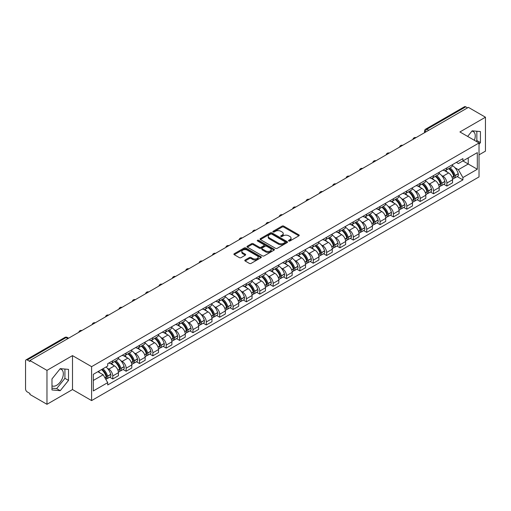 <?xml version="1.0" encoding="UTF-8"?>
<svg xmlns="http://www.w3.org/2000/svg" width="511" height="511" viewBox="0 0 511 511"><rect width="100%" height="100%" fill="white"/><g stroke="black" fill="none" stroke-linecap="round" stroke-linejoin="round"><path stroke-width="0.77" d="M288.766 240.981A0.83 0.479 0 0 0 289.941 240.981L298.878 235.827A1.188 0.683 0 0 0 299.229 235.341A1.188 0.683 0 0 0 298.878 234.856L283.739 226.111A1.188 0.683 0 0 0 282.059 226.111L273.123 231.272A0.83 0.479 0 0 0 272.88 231.611A0.83 0.479 0 0 0 273.123 231.949A0.83 0.479 0 0 0 274.298 231.949L275.455 231.285A3.807 2.197 0 0 1 280.839 231.285L282.104 232.013A3.807 2.197 0 0 1 283.215 233.565A3.807 2.197 0 0 1 282.104 235.117L280.948 235.788A0.83 0.479 0 0 0 280.699 236.127A0.83 0.479 0 0 0 280.948 236.465A0.83 0.479 0 0 0 282.123 236.465L283.279 235.801A3.807 2.197 0 0 1 288.658 235.801L289.922 236.529A3.807 2.197 0 0 1 291.034 238.081A3.807 2.197 0 0 1 289.922 239.633L288.766 240.304A0.83 0.479 0 0 0 288.523 240.643A0.83 0.479 0 0 0 288.766 240.981L288.766 240.304M471.902 131.155A9.454 5.455 -60 0 1 473.295 131.583A9.454 5.455 -60 0 1 474.355 140.289M59.979 368.974A9.454 5.455 -60 0 1 61.377 369.402A9.454 5.455 -60 0 1 62.821 376.977A9.454 5.455 -60 0 1 56.651 385.3A9.454 5.455 -60 0 1 51.981 385.805M245.139 260.003A1.188 0.683 0 0 0 244.795 260.489A1.188 0.683 0 0 0 245.139 260.974L249.387 263.427A1.188 0.683 0 0 0 251.067 263.427L260.993 257.697A1.188 0.683 0 0 0 261.345 257.212A1.188 0.683 0 0 0 260.993 256.726L245.855 247.988A1.188 0.683 0 0 0 244.175 247.988L234.249 253.718A1.188 0.683 0 0 0 233.904 254.203A1.188 0.683 0 0 0 234.249 254.689L239.378 257.646A1.188 0.683 0 0 0 241.064 257.646L245.312 255.193A1.188 0.683 0 0 0 245.657 254.708A1.188 0.683 0 0 0 245.312 254.223L242.763 252.753A3.181 1.84 0 0 1 241.831 251.457A3.181 1.84 0 0 1 243.798 249.758A3.181 1.84 0 0 1 247.267 250.16L257.231 255.915A3.181 1.84 0 0 1 258.164 257.212A3.181 1.84 0 0 1 256.196 258.905A3.181 1.84 0 0 1 252.728 258.509L251.067 257.55A1.188 0.683 0 0 0 249.387 257.55L245.139 260.003L245.139 260.974M91.603 366.655L72.498 355.624L46.967 370.366L29.919 360.523L468.402 107.367L485.45 117.211L459.919 131.953L479.024 142.978L91.603 366.655L91.603 400.586L479.024 176.915L479.024 142.978M275.544 248.327A1.188 0.683 0 0 0 277.224 248.327L287.15 242.597A1.188 0.683 0 0 0 287.495 242.112A1.188 0.683 0 0 0 287.15 241.626L272.012 232.888A1.188 0.683 0 0 0 270.325 232.888L260.406 238.618A1.188 0.683 0 0 0 260.054 239.103A1.188 0.683 0 0 0 260.406 239.589L275.544 248.327M257.838 241.16A0.83 0.479 0 0 1 258.681 241.281L258.681 240.291L274.068 249.176A1.188 0.683 0 0 1 274.42 249.662A1.188 0.683 0 0 1 274.068 250.147L264.149 255.877A1.188 0.683 0 0 1 262.462 255.877L247.33 247.139L247.33 246.168A1.188 0.683 0 0 0 246.979 246.653A1.188 0.683 0 0 0 247.33 247.139M247.33 246.168L251.572 243.715A1.188 0.683 0 0 1 253.258 243.715L259.396 247.26A1.188 0.683 0 0 0 261.076 247.26L263.893 245.631A1.188 0.683 0 0 0 264.244 245.146A1.188 0.683 0 0 0 263.893 244.66L257.506 240.968A0.83 0.479 0 0 1 257.257 240.63A0.83 0.479 0 0 1 257.774 240.189A0.83 0.479 0 0 1 258.681 240.291M46.967 370.366L46.967 404.297L29.919 394.454L29.919 393.464L27.262 391.931A2.421 1.399 -120 0 1 25.55 388.967L25.55 360.964A2.421 1.399 -120 0 1 26.055 359.859L64.865 337.452A2.421 1.399 60 0 1 66.072 337.573L27.262 359.98A2.421 1.399 -120 0 0 26.055 359.859M479.024 154.852L485.45 151.141L485.45 117.211M46.967 404.297L72.498 389.554L91.603 400.586M29.919 360.523L29.919 361.513L27.262 359.98M428.735 130.267L426.934 129.232A2.421 1.399 60 0 0 425.72 129.111L464.531 106.703A2.421 1.399 60 0 1 465.745 106.825L426.934 129.232A2.421 1.399 120 0 0 425.222 132.196L425.222 132.298M467.546 107.859L465.745 106.825M446.895 167.864A5.576 3.219 60 0 1 445.745 170.361L451.398 167.097A5.576 3.219 -120 0 0 452.548 164.599M441.53 175.394L442.954 176.218A5.576 3.219 60 0 1 446.895 183.047L452.548 179.783A5.576 3.219 -120 0 0 448.607 172.954L444.564 170.617M452.548 179.783L452.548 182.797L446.895 186.061L443.829 184.292M445.745 170.361A5.576 3.219 60 0 1 442.999 170.112M446.895 183.047L446.895 186.061M433.532 175.58A5.576 3.219 60 0 1 432.376 178.077L438.029 174.813A5.576 3.219 -120 0 0 439.185 172.316M430.466 192.008L433.532 193.778L439.185 190.514L439.185 187.499A5.576 3.219 -120 0 0 435.244 180.67L431.195 178.333M432.376 178.077A5.576 3.219 60 0 1 429.636 177.828M428.167 183.11L429.591 183.934A5.576 3.219 60 0 1 433.532 190.763L433.532 193.778M420.163 183.296A5.576 3.219 60 0 1 419.014 185.793L424.667 182.529A5.576 3.219 -120 0 0 425.823 180.032M417.097 199.724L420.163 201.494L425.823 198.23L425.823 195.215A5.576 3.219 -120 0 0 421.882 188.387L417.832 186.049M419.014 185.793A5.576 3.219 60 0 1 416.267 185.544M414.798 190.833L416.222 191.651A5.576 3.219 60 0 1 420.163 198.479L420.163 201.494M406.801 191.012A5.576 3.219 60 0 1 405.645 193.509L411.304 190.245A5.576 3.219 -120 0 0 412.454 187.748M403.735 207.44L406.801 209.21L412.454 205.946L412.454 202.931A5.576 3.219 -120 0 0 408.513 196.103L404.469 193.771M405.645 193.509A5.576 3.219 60 0 1 402.904 193.26M401.435 198.549L402.86 199.367A5.576 3.219 60 0 1 406.801 206.195L406.801 209.21M393.438 198.728A5.576 3.219 60 0 1 392.282 201.225L397.935 197.961A5.576 3.219 -120 0 0 399.091 195.464M390.372 215.157L393.438 216.926L399.091 213.662L399.091 210.647A5.576 3.219 -120 0 0 395.15 203.819L391.1 201.487M392.282 201.225A5.576 3.219 60 0 1 389.535 200.976M388.066 206.265L389.497 207.083A5.576 3.219 60 0 1 393.438 213.911L393.438 216.926M380.069 206.444A5.576 3.219 60 0 1 378.919 208.942L384.572 205.678A5.576 3.219 -120 0 0 385.722 203.18M377.003 222.873L380.069 224.648L385.722 221.378L385.722 218.363A5.576 3.219 -120 0 0 381.781 211.535L377.738 209.203M378.919 208.942A5.576 3.219 60 0 1 376.173 208.692M374.704 213.981L376.128 214.799A5.576 3.219 60 0 1 380.069 221.627L380.069 224.648M366.706 214.16A5.576 3.219 60 0 1 365.55 216.658L371.203 213.394A5.576 3.219 -120 0 0 372.359 210.896M363.64 230.589L366.706 232.364L372.359 229.094L372.359 226.079A5.576 3.219 -120 0 0 368.418 219.251L364.369 216.92M365.55 216.658A5.576 3.219 60 0 1 362.81 216.409M361.341 221.697L362.765 222.521A5.576 3.219 60 0 1 366.706 229.343L366.706 232.364M353.337 221.876A5.576 3.219 60 0 1 352.188 224.38L357.841 221.11A5.576 3.219 -120 0 0 358.997 218.612M350.271 238.305L353.337 240.081L358.997 236.817L358.997 233.795A5.576 3.219 -120 0 0 355.056 226.967L351.006 224.636M352.188 224.38A5.576 3.219 60 0 1 349.441 224.125M347.972 229.413L349.396 230.237A5.576 3.219 60 0 1 353.337 237.059L353.337 240.081M339.975 229.592A5.576 3.219 60 0 1 338.819 232.096L344.478 228.826A5.576 3.219 -120 0 0 345.628 226.328M336.909 246.021L339.975 247.797L345.628 244.533L345.628 241.511A5.576 3.219 -120 0 0 341.687 234.69L337.643 232.352M338.819 232.096A5.576 3.219 60 0 1 336.078 231.841M334.609 237.13L336.034 237.954A5.576 3.219 60 0 1 339.975 244.775L339.975 247.797M326.612 237.308A5.576 3.219 60 0 1 325.456 239.812L331.109 236.548A5.576 3.219 -120 0 0 332.265 234.044M323.546 253.743L326.612 255.513L332.265 252.249L332.265 249.227A5.576 3.219 -120 0 0 328.324 242.406L324.274 240.068M325.456 239.812A5.576 3.219 60 0 1 322.709 239.557M321.24 244.846L322.671 245.67A5.576 3.219 60 0 1 326.612 252.491L326.612 255.513M313.243 245.025A5.576 3.219 60 0 1 312.093 247.528L317.746 244.264A5.576 3.219 -120 0 0 318.896 241.76M310.177 261.46L313.243 263.229L318.896 259.965L318.896 256.944A5.576 3.219 -120 0 0 314.955 250.122L310.912 247.784M312.093 247.528A5.576 3.219 60 0 1 309.347 247.273M307.877 252.562L309.302 253.386A5.576 3.219 60 0 1 313.243 260.208L313.243 263.229M299.88 252.741A5.576 3.219 60 0 1 298.724 255.245L304.377 251.98A5.576 3.219 -120 0 0 305.533 249.477M296.814 269.176L299.88 270.945L305.533 267.681L305.533 264.66A5.576 3.219 -120 0 0 301.592 257.838L297.543 255.5M298.724 255.245A5.576 3.219 60 0 1 295.984 254.989M294.515 260.278L295.939 261.102A5.576 3.219 60 0 1 299.88 267.924L299.88 270.945M286.511 260.457A5.576 3.219 60 0 1 285.362 262.961L291.015 259.697A5.576 3.219 -120 0 0 292.171 257.193M283.445 276.892L286.511 278.661L292.171 275.397L292.171 272.376A5.576 3.219 -120 0 0 288.23 265.554L284.18 263.216M285.362 262.961A5.576 3.219 60 0 1 282.615 262.705M281.146 267.994L282.57 268.818A5.576 3.219 60 0 1 286.511 275.64L286.511 278.661M273.149 268.173A5.576 3.219 60 0 1 271.993 270.677L277.652 267.413A5.576 3.219 -120 0 0 278.802 264.909M270.083 284.608L273.149 286.377L278.802 283.113L278.802 280.092A5.576 3.219 -120 0 0 274.861 273.27L270.817 270.932M271.993 270.677A5.576 3.219 60 0 1 269.252 270.421M267.783 275.71L269.208 276.534A5.576 3.219 60 0 1 273.149 283.356L273.149 286.377M259.786 275.889A5.576 3.219 60 0 1 258.63 278.393L264.283 275.129A5.576 3.219 -120 0 0 265.439 272.625M256.72 292.324L259.786 294.093L265.439 290.829L265.439 287.808A5.576 3.219 -120 0 0 261.498 280.986L257.448 278.648M258.63 278.393A5.576 3.219 60 0 1 255.883 278.137M254.414 283.426L255.845 284.25A5.576 3.219 60 0 1 259.786 291.072L259.786 294.093M246.417 283.605A5.576 3.219 60 0 1 245.267 286.109L250.92 282.845A5.576 3.219 -120 0 0 252.07 280.341M243.351 300.04L246.417 301.809L252.07 298.545L252.07 295.524A5.576 3.219 -120 0 0 248.129 288.702L244.086 286.364M245.267 286.109A5.576 3.219 60 0 1 242.521 285.853M241.051 291.142L242.476 291.966A5.576 3.219 60 0 1 246.417 298.794L246.417 301.809M233.054 291.321A5.576 3.219 60 0 1 231.898 293.825L237.551 290.561A5.576 3.219 -120 0 0 238.707 288.057M229.988 307.756L233.054 309.525L238.707 306.261L238.707 303.24A5.576 3.219 -120 0 0 234.766 296.418L230.716 294.081M231.898 293.825A5.576 3.219 60 0 1 229.158 293.57M227.689 298.858L229.113 299.682A5.576 3.219 60 0 1 233.054 306.511L233.054 309.525M219.685 299.037A5.576 3.219 60 0 1 218.536 301.541L224.188 298.277A5.576 3.219 -120 0 0 225.345 295.773M216.619 315.472L219.685 317.242L225.345 313.978L225.345 310.956A5.576 3.219 -120 0 0 221.404 304.134L217.354 301.797M218.536 301.541A5.576 3.219 60 0 1 215.789 301.292M214.32 306.574L215.744 307.398A5.576 3.219 60 0 1 219.685 314.227L219.685 317.242M206.323 306.753A5.576 3.219 60 0 1 205.167 309.257L210.826 305.993A5.576 3.219 -120 0 0 211.976 303.489M203.257 323.188L206.323 324.958L211.976 321.694L211.976 318.679A5.576 3.219 -120 0 0 208.034 311.851L203.991 309.513M205.167 309.257A5.576 3.219 60 0 1 202.426 309.008M200.957 314.291L202.382 315.115A5.576 3.219 60 0 1 206.323 321.943L206.323 324.958M192.96 314.469A5.576 3.219 60 0 1 191.804 316.973L197.457 313.709A5.576 3.219 -120 0 0 198.613 311.205M189.894 330.904L192.96 332.674L198.613 329.41L198.613 326.395A5.576 3.219 -120 0 0 194.672 319.567L190.622 317.229M191.804 316.973A5.576 3.219 60 0 1 189.057 316.724M187.588 322.007L189.019 322.831A5.576 3.219 60 0 1 192.96 329.659L192.96 332.674M179.591 322.185A5.576 3.219 60 0 1 178.441 324.689L184.094 321.425A5.576 3.219 -120 0 0 185.244 318.921M176.525 338.621L179.591 340.39L185.244 337.126L185.244 334.111A5.576 3.219 -120 0 0 181.309 327.283L177.26 324.945M178.441 324.689A5.576 3.219 60 0 1 175.695 324.44M174.225 329.723L175.65 330.547A5.576 3.219 60 0 1 179.591 337.375L179.591 340.39M166.228 329.902A5.576 3.219 60 0 1 165.072 332.406L170.725 329.141A5.576 3.219 -120 0 0 171.881 326.638M163.162 346.337L166.228 348.106L171.881 344.842L171.881 341.827A5.576 3.219 -120 0 0 167.94 334.999L163.89 332.661M165.072 332.406A5.576 3.219 60 0 1 162.332 332.156M160.863 337.439L162.287 338.263A5.576 3.219 60 0 1 166.228 345.091L166.228 348.106M152.859 337.618A5.576 3.219 60 0 1 151.71 340.122L157.362 336.858A5.576 3.219 -120 0 0 158.519 334.354M149.793 354.053L152.859 355.822L158.519 352.558L158.519 349.543A5.576 3.219 -120 0 0 154.578 342.715L150.528 340.377M151.71 340.122A5.576 3.219 60 0 1 148.963 339.872M147.494 345.155L148.918 345.979A5.576 3.219 60 0 1 152.859 352.807L152.859 355.822M139.497 345.334A5.576 3.219 60 0 1 138.34 347.838L144 344.574A5.576 3.219 -120 0 0 145.15 342.07M136.431 361.769L139.497 363.538L145.15 360.274L145.15 357.259A5.576 3.219 -120 0 0 141.208 350.431L137.165 348.093M138.34 347.838A5.576 3.219 60 0 1 135.6 347.589M134.131 352.871L135.556 353.695A5.576 3.219 60 0 1 139.497 360.523L139.497 363.538M126.134 353.05A5.576 3.219 60 0 1 124.978 355.554L130.631 352.29A5.576 3.219 -120 0 0 131.787 349.786M123.068 369.485L126.134 371.254L131.787 367.99L131.787 364.975A5.576 3.219 -120 0 0 127.846 358.147L123.796 355.809M124.978 355.554A5.576 3.219 60 0 1 122.231 355.305M120.762 360.587L122.193 361.411A5.576 3.219 60 0 1 126.134 368.239L126.134 371.254M112.765 360.766A5.576 3.219 60 0 1 111.615 363.27L117.268 360.006A5.576 3.219 -120 0 0 118.418 357.502M109.699 377.201L112.765 378.97L118.418 375.706L118.418 372.691A5.576 3.219 -120 0 0 114.483 365.863L110.433 363.525M111.615 363.27A5.576 3.219 60 0 1 108.869 363.021M107.399 368.303L108.824 369.127A5.576 3.219 60 0 1 112.765 375.955L112.765 378.97M456.361 162.396L458.38 163.558L477.312 152.623L468.229 157.867L468.229 164.005L458.38 169.69L454.892 167.678M93.321 380.459L103.171 374.767L107.712 382.63L93.321 390.941L93.321 374.32L107.712 366.01L107.712 363.685L462.915 158.608L462.915 160.933L477.312 169.243L462.915 177.553L458.38 169.69M477.312 152.623L477.312 169.243M107.712 382.63L107.712 384.955L462.915 179.878L462.915 177.553M479.024 144.338L480.436 142.582L480.436 131.557L472.17 130.822L467.667 136.424M72.498 355.624L72.498 389.554M51.981 389.95L60.247 390.685L68.519 380.401L68.519 369.376L60.247 368.642L51.981 378.926L51.981 389.95M103.171 374.767L97.856 371.701M457.198 176.576L462.915 179.878M476.175 141.336L476.84 140.506L476.84 131.238M476.84 140.506L480.436 142.582M51.981 388.194L56.651 388.609L64.916 378.325L64.916 369.057M56.651 388.609L60.247 390.685M64.916 378.325L68.519 380.401M289.098 241.103L289.922 240.624A3.807 2.197 0 0 0 291.034 239.071L291.034 238.081M283.215 233.565L283.215 234.555A3.807 2.197 0 0 1 282.104 236.108L281.28 236.587M298.878 234.856L298.878 235.827L283.739 227.101A1.188 0.683 0 0 0 282.059 227.101L273.455 232.071M287.131 242.604L272.012 233.878A1.188 0.683 0 0 0 270.325 233.878L260.418 239.595L260.406 238.618M285.042 242.45A0.83 0.479 0 0 0 285.291 242.112A0.83 0.479 0 0 0 285.042 241.773L271.756 234.102A0.83 0.479 0 0 0 270.581 234.102L269.361 234.805A3.807 2.197 0 0 0 268.243 236.357A3.807 2.197 0 0 0 269.361 237.909L278.444 243.153A3.807 2.197 0 0 0 283.822 243.153L285.042 242.45L285.042 243.44A0.83 0.479 0 0 0 285.291 243.102L285.291 242.112M268.243 236.357L268.243 237.347A3.807 2.197 0 0 0 269.361 238.899L269.361 237.909M285.042 243.44L283.822 244.143A3.807 2.197 0 0 1 278.444 244.143L269.361 238.899M247.343 247.145L251.572 244.705L251.572 243.715M264.244 245.146L264.244 246.136A1.188 0.683 0 0 1 263.893 246.621L261.076 248.244A1.188 0.683 0 0 1 259.396 248.244L253.258 244.705A1.188 0.683 0 0 0 251.572 244.705M258.681 241.281L274.056 250.154M265.765 250.933A3.181 1.84 0 0 0 269.233 251.335A3.181 1.84 0 0 0 271.194 249.636A3.181 1.84 0 0 0 270.268 248.34L266.755 246.308A1.188 0.683 0 0 0 265.075 246.308L262.252 247.937A1.188 0.683 0 0 0 261.907 248.423A1.188 0.683 0 0 0 262.252 248.908L265.765 250.933L265.765 251.923A3.181 1.84 0 0 0 269.233 252.325A3.181 1.84 0 0 0 271.194 250.626L271.194 249.636M261.907 248.423L261.907 249.413A1.188 0.683 0 0 0 262.252 249.898L262.252 248.908M265.765 251.923L262.252 249.898M258.164 257.212L258.164 258.202A3.181 1.84 0 0 1 256.196 259.895A3.181 1.84 0 0 1 252.728 259.499L251.067 258.54A1.188 0.683 0 0 0 249.387 258.54L245.159 260.98M241.831 251.457L241.831 252.447A3.181 1.84 0 0 0 242.763 253.743L242.763 252.753M245.293 255.206L242.763 253.743M260.993 256.726L260.993 257.697L245.855 248.978A1.188 0.683 0 0 0 244.175 248.978L234.268 254.695L234.249 253.718M449.003 168.483A7.633 4.407 60 0 1 449.041 168.502A7.633 4.407 60 0 1 454.062 175.356L454.107 175.509A1.482 0.856 60 0 1 453.87 176.678A1.482 0.856 60 0 1 453.838 176.697M448.664 168.675A9.211 5.314 60 0 1 453.723 176.269L453.774 176.429A3.06 1.769 60 0 1 453.289 178.831L452.529 179.272M453.813 178.154A3.06 1.769 -120 0 0 454.656 178.039A3.06 1.769 -120 0 0 455.141 175.637L455.097 175.484A9.211 5.314 -120 0 0 450.038 167.883M452.433 165.577A9.211 5.314 60 0 1 458.226 173.676L458.271 173.836A3.06 1.769 60 0 1 457.786 176.238L454.656 178.039M445.528 170.47A9.211 5.314 60 0 1 447.451 172.284M451.928 172.296L453.097 172.974M435.634 176.199A7.633 4.407 60 0 1 435.672 176.218A7.633 4.407 60 0 1 440.693 183.072L440.744 183.225A1.482 0.856 60 0 1 440.508 184.394A1.482 0.856 60 0 1 440.476 184.414M435.302 176.391A9.211 5.314 60 0 1 440.361 183.992L440.405 184.145A3.06 1.769 60 0 1 439.92 186.547L439.16 186.988M440.444 185.87A3.06 1.769 -120 0 0 441.293 185.755A3.06 1.769 -120 0 0 441.779 183.353L441.734 183.2A9.211 5.314 -120 0 0 436.669 175.599M439.07 173.293A9.211 5.314 60 0 1 444.857 181.392L444.902 181.552A3.06 1.769 60 0 1 444.423 183.954L441.293 185.755M432.159 178.186A9.211 5.314 60 0 1 434.082 180M438.559 180.013L439.735 180.69M422.271 183.915A7.633 4.407 60 0 1 422.31 183.934A7.633 4.407 60 0 1 427.33 190.788L427.375 190.942A1.482 0.856 60 0 1 427.139 192.11A1.482 0.856 60 0 1 427.107 192.13M421.933 184.107A9.211 5.314 60 0 1 426.998 191.708L427.043 191.861A3.06 1.769 60 0 1 426.557 194.263L425.797 194.704M427.081 193.586A3.06 1.769 -120 0 0 427.931 193.471A3.06 1.769 -120 0 0 428.41 191.069L428.365 190.916A9.211 5.314 -120 0 0 423.306 183.315M425.708 181.009A9.211 5.314 60 0 1 431.495 189.108L431.54 189.268A3.06 1.769 60 0 1 431.054 191.67L427.931 193.471M418.796 185.902A9.211 5.314 60 0 1 420.719 187.716M425.197 187.729L426.372 188.406M408.902 191.631A7.633 4.407 60 0 1 408.941 191.651A7.633 4.407 60 0 1 413.967 198.504L414.012 198.664A1.482 0.856 60 0 1 413.776 199.827A1.482 0.856 60 0 1 413.744 199.846M408.57 191.823A9.211 5.314 60 0 1 413.629 199.424L413.674 199.577A3.06 1.769 60 0 1 413.195 201.979L412.434 202.42M413.718 201.302A3.06 1.769 -120 0 0 414.562 201.193A3.06 1.769 -120 0 0 415.047 198.785L415.002 198.632A9.211 5.314 -120 0 0 409.943 191.031M412.339 188.725A9.211 5.314 60 0 1 418.126 196.824L418.177 196.984A3.06 1.769 60 0 1 417.691 199.386L414.562 201.193M405.427 193.618A9.211 5.314 60 0 1 407.35 195.432M411.828 195.445L413.003 196.122M395.54 199.347A7.633 4.407 60 0 1 395.578 199.367A7.633 4.407 60 0 1 400.598 206.22L400.643 206.38A1.482 0.856 60 0 1 400.413 207.543A1.482 0.856 60 0 1 400.375 207.562M395.207 199.539A9.211 5.314 60 0 1 400.266 207.14L400.311 207.294A3.06 1.769 60 0 1 399.826 209.695L399.065 210.136M400.349 209.025A3.06 1.769 -120 0 0 401.199 208.91A3.06 1.769 -120 0 0 401.684 206.501L401.64 206.348A9.211 5.314 -120 0 0 396.574 198.747M398.976 196.441A9.211 5.314 60 0 1 404.763 204.541L404.808 204.7A3.06 1.769 60 0 1 404.322 207.102L401.199 208.91M392.065 201.334A9.211 5.314 60 0 1 393.987 203.148M398.465 203.161L399.64 203.838M382.177 207.064A7.633 4.407 60 0 1 382.215 207.083A7.633 4.407 60 0 1 387.236 213.937L387.281 214.096A1.482 0.856 60 0 1 387.044 215.259A1.482 0.856 60 0 1 387.012 215.278M381.838 207.255A9.211 5.314 60 0 1 386.904 214.856L386.948 215.01A3.06 1.769 60 0 1 386.463 217.411L385.703 217.852M386.987 216.741A3.06 1.769 -120 0 0 387.83 216.626A3.06 1.769 -120 0 0 388.315 214.224L388.271 214.064A9.211 5.314 -120 0 0 383.212 206.463M385.607 204.157A9.211 5.314 60 0 1 391.4 212.257L391.445 212.416A3.06 1.769 60 0 1 390.96 214.818L387.83 216.626M378.702 209.05A9.211 5.314 60 0 1 380.625 210.864M385.102 210.877L386.271 211.56M368.808 214.78A7.633 4.407 60 0 1 368.846 214.799A7.633 4.407 60 0 1 373.867 221.653L373.918 221.812A1.482 0.856 60 0 1 373.682 222.975A1.482 0.856 60 0 1 373.65 222.994M368.476 214.971A9.211 5.314 60 0 1 373.535 222.572L373.579 222.726A3.06 1.769 60 0 1 373.094 225.134L372.334 225.568M373.618 224.457A3.06 1.769 -120 0 0 374.467 224.342A3.06 1.769 -120 0 0 374.953 221.94L374.908 221.78A9.211 5.314 -120 0 0 369.843 214.179M372.244 211.873A9.211 5.314 60 0 1 378.031 219.973L378.076 220.132A3.06 1.769 60 0 1 377.597 222.534L374.467 224.342M365.333 216.766A9.211 5.314 60 0 1 367.256 218.58M371.733 218.593L372.909 219.276M355.445 222.496A7.633 4.407 60 0 1 355.484 222.521A7.633 4.407 60 0 1 360.504 229.369L360.549 229.528A1.482 0.856 60 0 1 360.312 230.691A1.482 0.856 60 0 1 360.281 230.71M355.107 222.687A9.211 5.314 60 0 1 360.172 230.289L360.217 230.442A3.06 1.769 60 0 1 359.731 232.85L358.971 233.284M360.255 232.173A3.06 1.769 -120 0 0 361.105 232.058A3.06 1.769 -120 0 0 361.584 229.656L361.539 229.496A9.211 5.314 -120 0 0 356.48 221.895M358.882 219.589A9.211 5.314 60 0 1 364.669 227.689L364.713 227.849A3.06 1.769 60 0 1 364.228 230.25L361.105 232.058M351.97 224.482A9.211 5.314 60 0 1 353.893 226.296M358.371 226.309L359.546 226.993M342.076 230.212A7.633 4.407 60 0 1 342.115 230.237A7.633 4.407 60 0 1 347.141 237.085L347.186 237.245A1.482 0.856 60 0 1 346.95 238.407A1.482 0.856 60 0 1 346.918 238.426M341.744 230.404A9.211 5.314 60 0 1 346.803 238.005L346.848 238.164A3.06 1.769 60 0 1 346.369 240.566L345.608 241M346.892 239.889A3.06 1.769 -120 0 0 347.736 239.774A3.06 1.769 -120 0 0 348.221 237.372L348.176 237.213A9.211 5.314 -120 0 0 343.117 229.611M345.513 227.306A9.211 5.314 60 0 1 351.3 235.405L351.351 235.565A3.06 1.769 60 0 1 350.865 237.966L347.736 239.774M338.601 232.198A9.211 5.314 60 0 1 340.524 234.019M345.002 234.032L346.177 234.709M328.714 237.928A7.633 4.407 60 0 1 328.752 237.954A7.633 4.407 60 0 1 333.772 244.801L333.817 244.961A1.482 0.856 60 0 1 333.587 246.123A1.482 0.856 60 0 1 333.549 246.142M328.381 238.12A9.211 5.314 60 0 1 333.44 245.721L333.485 245.88A3.06 1.769 60 0 1 333 248.282L332.239 248.716M333.523 247.605A3.06 1.769 -120 0 0 334.373 247.49A3.06 1.769 -120 0 0 334.858 245.088L334.814 244.929A9.211 5.314 -120 0 0 329.748 237.328M332.15 235.022A9.211 5.314 60 0 1 337.937 243.121L337.982 243.281A3.06 1.769 60 0 1 337.496 245.682L334.373 247.49M325.239 239.915A9.211 5.314 60 0 1 327.161 241.735M331.639 241.748L332.814 242.425M315.351 245.644A7.633 4.407 60 0 1 315.389 245.67A7.633 4.407 60 0 1 320.41 252.517L320.454 252.677A1.482 0.856 60 0 1 320.218 253.839A1.482 0.856 60 0 1 320.186 253.858M315.012 245.836A9.211 5.314 60 0 1 320.078 253.437L320.122 253.597A3.06 1.769 60 0 1 319.637 255.998L318.877 256.433M320.161 255.321A3.06 1.769 -120 0 0 321.004 255.206A3.06 1.769 -120 0 0 321.489 252.804L321.445 252.645A9.211 5.314 -120 0 0 316.386 245.044M318.781 242.738A9.211 5.314 60 0 1 324.574 250.837L324.619 250.997A3.06 1.769 60 0 1 324.134 253.399L321.004 255.206M311.876 247.631A9.211 5.314 60 0 1 313.799 249.451M318.276 249.464L319.445 250.141M301.982 253.36A7.633 4.407 60 0 1 302.02 253.386A7.633 4.407 60 0 1 307.041 260.233L307.092 260.393A1.482 0.856 60 0 1 306.856 261.555A1.482 0.856 60 0 1 306.824 261.575M301.65 253.552A9.211 5.314 60 0 1 306.709 261.153L306.753 261.313A3.06 1.769 60 0 1 306.268 263.714L305.508 264.149M306.792 263.037A3.06 1.769 -120 0 0 307.641 262.922A3.06 1.769 -120 0 0 308.127 260.521L308.082 260.361A9.211 5.314 -120 0 0 303.017 252.76M305.418 250.454A9.211 5.314 60 0 1 311.205 258.553L311.25 258.713A3.06 1.769 60 0 1 310.771 261.115L307.641 262.922M298.507 255.347A9.211 5.314 60 0 1 300.43 257.167M304.907 257.18L306.083 257.857M288.619 261.076A7.633 4.407 60 0 1 288.658 261.102A7.633 4.407 60 0 1 293.678 267.949L293.723 268.109A1.482 0.856 60 0 1 293.486 269.271A1.482 0.856 60 0 1 293.455 269.291M288.281 261.268A9.211 5.314 60 0 1 293.346 268.869L293.391 269.029A3.06 1.769 60 0 1 292.905 271.43L292.145 271.865M293.429 270.753A3.06 1.769 -120 0 0 294.279 270.638A3.06 1.769 -120 0 0 294.758 268.237L294.713 268.077A9.211 5.314 -120 0 0 289.654 260.482M292.056 258.17A9.211 5.314 60 0 1 297.843 266.269L297.887 266.429A3.06 1.769 60 0 1 297.402 268.831L294.279 270.638M285.144 263.063A9.211 5.314 60 0 1 287.067 264.883M291.545 264.896L292.72 265.573M275.25 268.792A7.633 4.407 60 0 1 275.288 268.818A7.633 4.407 60 0 1 280.315 275.665L280.36 275.825A1.482 0.856 60 0 1 280.124 276.988A1.482 0.856 60 0 1 280.092 277.007M274.918 268.984A9.211 5.314 60 0 1 279.977 276.585L280.022 276.745A3.06 1.769 60 0 1 279.543 279.147L278.782 279.587M280.066 278.469A3.06 1.769 -120 0 0 280.909 278.354A3.06 1.769 -120 0 0 281.395 275.953L281.35 275.793A9.211 5.314 -120 0 0 276.291 268.198M278.687 265.886A9.211 5.314 60 0 1 284.474 273.985L284.525 274.145A3.06 1.769 60 0 1 284.039 276.547L280.909 278.354M271.775 270.785A9.211 5.314 60 0 1 273.698 272.599M278.176 272.612L279.351 273.289M261.887 276.508A7.633 4.407 60 0 1 261.926 276.534A7.633 4.407 60 0 1 266.946 283.381L266.991 283.541A1.482 0.856 60 0 1 266.761 284.704A1.482 0.856 60 0 1 266.723 284.723M261.555 276.707A9.211 5.314 60 0 1 266.614 284.301L266.659 284.461A3.06 1.769 60 0 1 266.174 286.863L265.413 287.303M266.697 286.186A3.06 1.769 -120 0 0 267.547 286.071A3.06 1.769 -120 0 0 268.032 283.669L267.988 283.509A9.211 5.314 -120 0 0 262.922 275.914M265.324 273.602A9.211 5.314 60 0 1 271.111 281.702L271.156 281.861A3.06 1.769 60 0 1 270.67 284.263L267.547 286.071M258.413 278.501A9.211 5.314 60 0 1 260.335 280.315M264.813 280.328L265.988 281.005M248.525 284.225A7.633 4.407 60 0 1 248.563 284.25A7.633 4.407 60 0 1 253.584 291.098L253.628 291.257A1.482 0.856 60 0 1 253.392 292.42A1.482 0.856 60 0 1 253.36 292.439M248.186 284.423A9.211 5.314 60 0 1 253.252 292.017L253.296 292.177A3.06 1.769 60 0 1 252.811 294.579L252.051 295.019M253.335 293.902A3.06 1.769 -120 0 0 254.184 293.787A3.06 1.769 -120 0 0 254.663 291.385L254.619 291.225A9.211 5.314 -120 0 0 249.56 283.631M251.955 281.318A9.211 5.314 60 0 1 257.748 289.418L257.793 289.577A3.06 1.769 60 0 1 257.308 291.979L254.184 293.787M245.05 286.217A9.211 5.314 60 0 1 246.973 288.032M251.45 288.044L252.619 288.721M235.156 291.941A7.633 4.407 60 0 1 235.194 291.966A7.633 4.407 60 0 1 240.215 298.814L240.266 298.973A1.482 0.856 60 0 1 240.029 300.136A1.482 0.856 60 0 1 239.998 300.155M234.824 292.139A9.211 5.314 60 0 1 239.883 299.733L239.927 299.893A3.06 1.769 60 0 1 239.442 302.295L238.682 302.736M239.966 301.618A3.06 1.769 -120 0 0 240.815 301.503A3.06 1.769 -120 0 0 241.301 299.101L241.256 298.941A9.211 5.314 -120 0 0 236.191 291.347M238.592 289.034A9.211 5.314 60 0 1 244.379 297.134L244.424 297.293A3.06 1.769 60 0 1 243.945 299.695L240.815 301.503M231.681 293.934A9.211 5.314 60 0 1 233.604 295.748M238.081 295.76L239.257 296.437M221.793 299.657A7.633 4.407 60 0 1 221.831 299.682A7.633 4.407 60 0 1 226.852 306.53L226.897 306.689A1.482 0.856 60 0 1 226.66 307.852A1.482 0.856 60 0 1 226.629 307.871M221.455 299.855A9.211 5.314 60 0 1 226.52 307.45L226.565 307.609A3.06 1.769 60 0 1 226.079 310.011L225.319 310.452M226.603 309.334A3.06 1.769 -120 0 0 227.452 309.219A3.06 1.769 -120 0 0 227.932 306.817L227.887 306.657A9.211 5.314 -120 0 0 222.828 299.063M225.23 296.75A9.211 5.314 60 0 1 231.017 304.856L231.061 305.01A3.06 1.769 60 0 1 230.576 307.411L227.452 309.219M218.318 301.65A9.211 5.314 60 0 1 220.241 303.464M224.719 303.477L225.894 304.154M208.424 307.373A7.633 4.407 60 0 1 208.462 307.398A7.633 4.407 60 0 1 213.489 314.246L213.534 314.406A1.482 0.856 60 0 1 213.298 315.568A1.482 0.856 60 0 1 213.266 315.587M208.092 307.571A9.211 5.314 60 0 1 213.151 315.166L213.196 315.325A3.06 1.769 60 0 1 212.717 317.727L211.956 318.168M213.24 317.05A3.06 1.769 -120 0 0 214.083 316.935A3.06 1.769 -120 0 0 214.569 314.533L214.524 314.374A9.211 5.314 -120 0 0 209.465 306.779M211.861 304.467A9.211 5.314 60 0 1 217.648 312.572L217.699 312.726A3.06 1.769 60 0 1 217.213 315.127L214.083 316.935M204.949 309.366A9.211 5.314 60 0 1 206.872 311.18M211.35 311.193L212.525 311.87M195.061 315.095A7.633 4.407 60 0 1 195.1 315.115A7.633 4.407 60 0 1 200.12 321.962L200.165 322.122A1.482 0.856 60 0 1 199.935 323.291A1.482 0.856 60 0 1 199.897 323.303M194.729 315.287A9.211 5.314 60 0 1 199.788 322.882L199.833 323.041A3.06 1.769 60 0 1 199.347 325.443L198.587 325.884M199.871 324.766A3.06 1.769 -120 0 0 200.721 324.651A3.06 1.769 -120 0 0 201.206 322.249L201.162 322.09A9.211 5.314 -120 0 0 196.096 314.495M198.498 312.183A9.211 5.314 60 0 1 204.285 320.288L204.33 320.442A3.06 1.769 60 0 1 203.844 322.843L200.721 324.651M191.587 317.082A9.211 5.314 60 0 1 193.509 318.896M197.987 318.909L199.162 319.586M181.699 322.811A7.633 4.407 60 0 1 181.737 322.831A7.633 4.407 60 0 1 186.758 329.678L186.802 329.838A1.482 0.856 60 0 1 186.566 331.007A1.482 0.856 60 0 1 186.534 331.019M181.36 323.003A9.211 5.314 60 0 1 186.426 330.598L186.47 330.758A3.06 1.769 60 0 1 185.985 333.159L185.225 333.6M186.509 332.482A3.06 1.769 -120 0 0 187.358 332.367A3.06 1.769 -120 0 0 187.837 329.965L187.793 329.806A9.211 5.314 -120 0 0 182.734 322.211M185.129 319.899A9.211 5.314 60 0 1 190.922 328.005L190.967 328.158A3.06 1.769 60 0 1 190.482 330.56L187.358 332.367M178.224 324.798A9.211 5.314 60 0 1 180.147 326.612M184.624 326.625L185.793 327.302M168.33 330.528A7.633 4.407 60 0 1 168.368 330.547A7.633 4.407 60 0 1 173.389 337.394L173.44 337.554A1.482 0.856 60 0 1 173.203 338.723A1.482 0.856 60 0 1 173.172 338.736M167.998 330.719A9.211 5.314 60 0 1 173.057 338.314L173.101 338.474A3.06 1.769 60 0 1 172.616 340.875L171.856 341.316M173.14 340.198A3.06 1.769 -120 0 0 173.989 340.083A3.06 1.769 -120 0 0 174.475 337.682L174.43 337.522A9.211 5.314 -120 0 0 169.365 329.927M171.766 327.615A9.211 5.314 60 0 1 177.553 335.721L177.598 335.874A3.06 1.769 60 0 1 177.119 338.282L173.989 340.083M164.855 332.514A9.211 5.314 60 0 1 166.778 334.328M171.255 334.341L172.431 335.018M154.967 338.244A7.633 4.407 60 0 1 155.005 338.263A7.633 4.407 60 0 1 160.026 345.11L160.071 345.27A1.482 0.856 60 0 1 159.834 346.439A1.482 0.856 60 0 1 159.802 346.452M154.629 338.435A9.211 5.314 60 0 1 159.694 346.03L159.739 346.19A3.06 1.769 60 0 1 159.253 348.591L158.493 349.032M159.777 347.914A3.06 1.769 -120 0 0 160.626 347.799A3.06 1.769 -120 0 0 161.106 345.398L161.061 345.238A9.211 5.314 -120 0 0 156.002 337.643M158.404 335.331A9.211 5.314 60 0 1 164.191 343.437L164.235 343.59A3.06 1.769 60 0 1 163.75 345.998L160.626 347.799M151.492 340.23A9.211 5.314 60 0 1 153.415 342.044M157.893 342.057L159.068 342.734M141.598 345.96A7.633 4.407 60 0 1 141.636 345.979A7.633 4.407 60 0 1 146.663 352.826L146.708 352.986A1.482 0.856 60 0 1 146.472 354.155A1.482 0.856 60 0 1 146.44 354.168M141.266 346.151A9.211 5.314 60 0 1 146.325 353.746L146.37 353.906A3.06 1.769 60 0 1 145.891 356.308L145.13 356.748M146.414 355.63A3.06 1.769 -120 0 0 147.257 355.515A3.06 1.769 -120 0 0 147.743 353.114L147.698 352.954A9.211 5.314 -120 0 0 142.639 345.359M145.035 343.053A9.211 5.314 60 0 1 150.822 351.153L150.873 351.312A3.06 1.769 60 0 1 150.387 353.714L147.257 355.515M138.123 347.946A9.211 5.314 60 0 1 140.046 349.76M144.524 349.773L145.699 350.45M128.235 353.676A7.633 4.407 60 0 1 128.274 353.695A7.633 4.407 60 0 1 133.294 360.542L133.339 360.702A1.482 0.856 60 0 1 133.109 361.871A1.482 0.856 60 0 1 133.071 361.884M127.903 353.868A9.211 5.314 60 0 1 132.962 361.462L133.007 361.622A3.06 1.769 60 0 1 132.521 364.024L131.761 364.464M133.045 363.347A3.06 1.769 -120 0 0 133.895 363.232A3.06 1.769 -120 0 0 134.38 360.83L134.336 360.67A9.211 5.314 -120 0 0 129.27 353.075M131.672 350.77A9.211 5.314 60 0 1 137.459 358.869L137.504 359.029A3.06 1.769 60 0 1 137.018 361.43L133.895 363.232M124.761 355.662A9.211 5.314 60 0 1 126.683 357.476M131.161 357.489L132.336 358.166M114.873 361.392A7.633 4.407 60 0 1 114.911 361.411A7.633 4.407 60 0 1 119.932 368.265L119.976 368.418A1.482 0.856 60 0 1 119.74 369.587A1.482 0.856 60 0 1 119.708 369.606M114.534 361.584A9.211 5.314 60 0 1 119.6 369.178L119.644 369.338A3.06 1.769 60 0 1 119.159 371.74L118.399 372.18M119.683 371.063A3.06 1.769 -120 0 0 120.532 370.948A3.06 1.769 -120 0 0 121.011 368.546L120.966 368.386A9.211 5.314 -120 0 0 115.908 360.792M118.303 358.486A9.211 5.314 60 0 1 124.096 366.585L124.141 366.745A3.06 1.769 60 0 1 123.656 369.146L120.532 370.948M111.398 363.378A9.211 5.314 60 0 1 113.321 365.193M117.798 365.205L118.967 365.882M101.913 369.357A7.633 4.407 60 0 1 106.563 375.981L106.614 376.134A1.482 0.856 60 0 1 106.377 377.303A1.482 0.856 60 0 1 106.345 377.322M101.529 369.581A9.211 5.314 60 0 1 106.231 376.894L106.275 377.054A3.06 1.769 60 0 1 105.854 379.418M106.314 378.779A3.06 1.769 -120 0 0 107.163 378.664A3.06 1.769 -120 0 0 107.649 376.262L107.604 376.109A9.211 5.314 -120 0 0 102.903 368.789M106.026 366.987A9.211 5.314 60 0 1 110.727 374.301L110.772 374.461A3.06 1.769 60 0 1 110.293 376.863L107.163 378.664M98.399 371.388A9.211 5.314 60 0 1 99.952 372.909M104.429 372.921L105.605 373.598M425.305 132.247L425.222 132.196A2.421 1.399 0 0 1 424.513 131.206L424.513 132.707M126.134 368.239L131.787 364.975M139.497 360.523L145.15 357.259M152.859 352.807L158.519 349.543M166.228 345.091L171.881 341.827M179.591 337.375L185.244 334.111M192.96 329.659L198.613 326.395M206.323 321.943L211.976 318.679M219.685 314.227L225.345 310.956M233.054 306.511L238.707 303.24M246.417 298.794L252.07 295.524M259.786 291.072L265.439 287.808M273.149 283.356L278.802 280.092M286.511 275.64L292.171 272.376M299.88 267.924L305.533 264.66M313.243 260.208L318.896 256.944M326.612 252.491L332.265 249.227M339.975 244.775L345.628 241.511M353.337 237.059L358.997 233.795M366.706 229.343L372.359 226.079M380.069 221.627L385.722 218.363M393.438 213.911L399.091 210.647M406.801 206.195L412.454 202.931M420.163 198.479L425.823 195.215M433.532 190.763L439.185 187.499M112.765 375.955L118.418 372.691M108.824 369.127L114.483 365.863M122.193 361.411L127.846 358.147M135.556 353.695L141.208 350.431M148.918 345.979L154.578 342.715M162.287 338.263L167.94 334.999M175.65 330.547L181.309 327.283M189.019 322.831L194.672 319.567M202.382 315.115L208.034 311.851M215.744 307.398L221.404 304.134M229.113 299.682L234.766 296.418M242.476 291.966L248.129 288.702M255.845 284.25L261.498 280.986M269.208 276.534L274.861 273.27M282.57 268.818L288.23 265.554M295.939 261.102L301.592 257.838M309.302 253.386L314.955 250.122M322.671 245.67L328.324 242.406M336.034 237.954L341.687 234.69M349.396 230.237L355.056 226.967M362.765 222.521L368.418 219.251M376.128 214.799L381.781 211.535M389.497 207.083L395.15 203.819M402.86 199.367L408.513 196.103M416.222 191.651L421.882 188.387M429.591 183.934L435.244 180.67M442.954 176.218L448.607 172.954M415.82 137.727A2.421 1.399 120 0 0 414.747 138.34M402.451 145.443A2.421 1.399 120 0 0 401.384 146.057M389.088 153.159A2.421 1.399 120 0 0 388.015 153.773M375.719 160.876A2.421 1.399 120 0 0 374.652 161.495M362.356 168.592A2.421 1.399 120 0 0 361.29 169.211M348.994 176.308A2.421 1.399 120 0 0 347.921 176.927M335.625 184.024A2.421 1.399 120 0 0 334.558 184.643M322.262 191.74A2.421 1.399 120 0 0 321.189 192.36M308.893 199.456A2.421 1.399 120 0 0 307.826 200.076M295.53 207.172A2.421 1.399 120 0 0 294.464 207.792M282.168 214.888A2.421 1.399 120 0 0 281.095 215.508M268.799 222.604A2.421 1.399 120 0 0 267.732 223.224M255.436 230.32A2.421 1.399 120 0 0 254.363 230.94M242.067 238.037A2.421 1.399 120 0 0 241 238.656M228.704 245.753A2.421 1.399 120 0 0 227.638 246.372M215.342 253.469A2.421 1.399 120 0 0 214.269 254.088M201.973 261.185A2.421 1.399 120 0 0 200.906 261.804M188.61 268.901A2.421 1.399 120 0 0 187.537 269.521M175.241 276.617A2.421 1.399 120 0 0 174.174 277.237M161.878 284.333A2.421 1.399 120 0 0 160.812 284.953M148.516 292.049A2.421 1.399 120 0 0 147.443 292.669M135.147 299.765A2.421 1.399 120 0 0 134.08 300.385M121.784 307.481A2.421 1.399 120 0 0 120.711 308.101M108.415 315.204A2.421 1.399 120 0 0 107.348 315.817M95.052 322.92A2.421 1.399 120 0 0 93.986 323.533M81.69 330.636A2.421 1.399 120 0 0 80.617 331.249M67.874 338.608L66.072 337.573A2.421 1.399 120 0 1 67.286 337.452A2.421 2.421 0 0 0 64.865 337.452M289.922 240.624L289.922 239.633M280.948 236.465L280.948 235.788M282.104 236.108L282.104 235.117M273.123 231.949L273.123 231.272M282.059 227.101L282.059 226.111M283.739 227.101L283.739 226.111M270.325 233.878L270.325 232.888M272.012 233.878L272.012 232.888M287.15 242.597L287.15 241.626M278.444 244.143L278.444 243.153M283.822 244.143L283.822 243.153M253.258 244.705L253.258 243.715M259.396 248.244L259.396 247.26M261.076 248.244L261.076 247.26M263.893 246.621L263.893 245.631M274.068 250.147L274.068 249.176M249.387 258.54L249.387 257.55M251.067 258.54L251.067 257.55M252.728 259.499L252.728 258.509M245.312 255.193L245.312 254.223M244.175 248.978L244.175 247.988M245.855 248.978L245.855 247.988M452.094 177.4L453.774 176.429M455.141 175.637L458.271 173.836M455.097 175.484L458.226 173.676M452.037 177.247L454.177 175.995M438.732 185.116L440.405 184.145M441.779 183.353L444.902 181.552M441.734 183.2L444.857 181.392M438.674 184.963L440.814 183.717M425.369 192.832L427.043 191.861M428.41 191.069L431.54 189.268M428.365 190.916L431.495 189.108M426.992 191.695L427.452 191.433M425.312 192.679L426.998 191.708M412 200.548L413.674 199.577M415.047 198.785L418.177 196.984M415.002 198.632L418.126 196.824M411.943 200.395L414.082 199.149M398.637 208.264L400.311 207.294M401.684 206.501L404.808 204.7M401.64 206.348L404.763 204.541M400.26 207.127L400.72 206.866M398.58 208.111L400.266 207.14M385.268 215.981L386.948 215.01M388.315 214.224L391.445 212.416M388.271 214.064L391.4 212.257M385.211 215.827L387.351 214.582M371.906 223.697L373.579 222.726M374.953 221.94L378.076 220.132M374.908 221.78L378.031 219.973M371.848 223.543L373.988 222.298M358.543 231.413L360.217 230.442M361.584 229.656L364.713 227.849M361.539 229.496L364.669 227.689M360.166 230.276L360.625 230.014M358.486 231.259L360.172 230.289M345.174 239.129L346.848 238.164M348.221 237.372L351.351 235.565M348.176 237.213L351.3 235.405M345.117 238.976L347.256 237.73M331.811 246.845L333.485 245.88M334.858 245.088L337.982 243.281M334.814 244.929L337.937 243.121M333.434 245.708L333.894 245.446M331.754 246.692L333.44 245.721M318.442 254.561L320.122 253.597M321.489 252.804L324.619 250.997M321.445 252.645L324.574 250.837M318.391 254.408L320.525 253.162M305.08 262.277L306.753 261.313M308.127 260.521L311.25 258.713M308.082 260.361L311.205 258.553M305.022 262.124L307.162 260.878M291.717 269.993L293.391 269.029M294.758 268.237L297.887 266.429M294.713 268.077L297.843 266.269M293.34 268.856L293.799 268.594M291.66 269.84L293.346 268.869M278.348 277.709L280.022 276.745M281.395 275.953L284.525 274.145M281.35 275.793L284.474 273.985M278.291 277.556L280.43 276.31M264.985 285.425L266.659 284.461M268.032 283.669L271.156 281.861M267.988 283.509L271.111 281.702M266.608 284.288L267.068 284.027M264.928 285.272L266.614 284.301M251.616 293.142L253.296 292.177M254.663 291.385L257.793 289.577M254.619 291.225L257.748 289.418M253.245 292.005L253.699 291.743M251.565 292.988L253.252 292.017M238.254 300.858L239.927 299.893M241.301 299.101L244.424 297.293M241.256 298.941L244.379 297.134M238.196 300.704L240.336 299.459M224.891 308.574L226.565 307.609M227.932 306.817L231.061 305.01M227.887 306.657L231.017 304.856M226.514 307.437L226.973 307.175M224.834 308.427L226.52 307.45M211.522 316.29L213.196 315.325M214.569 314.533L217.699 312.726M214.524 314.374L217.648 312.572M211.465 316.143L213.604 314.891M198.159 324.006L199.833 323.041M201.206 322.249L204.33 320.442M201.162 322.09L204.285 320.288M199.782 322.869L200.242 322.607M198.102 323.859L199.788 322.882M184.79 331.722L186.47 330.758M187.837 329.965L190.967 328.158M187.793 329.806L190.922 328.005M184.739 331.575L186.873 330.323M171.428 339.438L173.101 338.474M174.475 337.682L177.598 335.874M174.43 337.522L177.553 335.721M171.37 339.291L173.51 338.039M158.065 347.154L159.739 346.19M161.106 345.398L164.235 343.59M161.061 345.238L164.191 343.437M159.688 346.017L160.147 345.755M158.008 347.007L159.694 346.03M144.696 354.87L146.37 353.906M147.743 353.114L150.873 351.312M147.698 352.954L150.822 351.153M144.639 354.723L146.778 353.471M131.333 362.586L133.007 361.622M134.38 360.83L137.504 359.029M134.336 360.67L137.459 358.869M131.276 362.44L133.416 361.188M117.964 370.309L119.644 369.338M121.011 368.546L124.141 366.745M120.966 368.386L124.096 366.585M117.913 370.156L120.047 368.904M104.94 377.827L106.275 377.054M107.649 376.262L110.772 374.461M107.604 376.109L110.727 374.301M104.857 377.693L106.684 376.62M416.024 137.606A2.421 2.421 0 0 0 412.914 139.401M402.655 145.322A2.421 2.421 0 0 0 399.551 147.117M389.293 153.038A2.421 2.421 0 0 0 386.182 154.833M375.93 160.754A2.421 2.421 0 0 0 372.819 162.549M362.561 168.47A2.421 2.421 0 0 0 359.457 170.265M349.198 176.186A2.421 2.421 0 0 0 346.088 177.981M335.829 183.903A2.421 2.421 0 0 0 332.725 185.697M322.467 191.619A2.421 2.421 0 0 0 319.356 193.414M309.104 199.335A2.421 2.421 0 0 0 305.993 201.13M295.735 207.051A2.421 2.421 0 0 0 292.631 208.846M282.372 214.767A2.421 2.421 0 0 0 279.262 216.562M269.003 222.483A2.421 2.421 0 0 0 265.899 224.284M255.641 230.206A2.421 2.421 0 0 0 252.53 232M242.278 237.922A2.421 2.421 0 0 0 239.167 239.716M228.909 245.638A2.421 2.421 0 0 0 225.805 247.433M215.546 253.354A2.421 2.421 0 0 0 212.435 255.149M202.177 261.07A2.421 2.421 0 0 0 199.073 262.865M188.815 268.786A2.421 2.421 0 0 0 185.704 270.581M175.452 276.502A2.421 2.421 0 0 0 172.341 278.297M162.083 284.218A2.421 2.421 0 0 0 158.978 286.013M148.72 291.934A2.421 2.421 0 0 0 145.609 293.729M135.351 299.65A2.421 2.421 0 0 0 132.247 301.445M121.988 307.367A2.421 2.421 0 0 0 118.878 309.161M108.626 315.083A2.421 2.421 0 0 0 105.515 316.877M95.257 322.799A2.421 2.421 0 0 0 92.152 324.594M81.894 330.515A2.421 2.421 0 0 0 78.783 332.31M68.583 338.199L67.286 337.452M425.72 129.111A2.421 2.421 0 0 0 424.513 131.206"/></g></svg>
